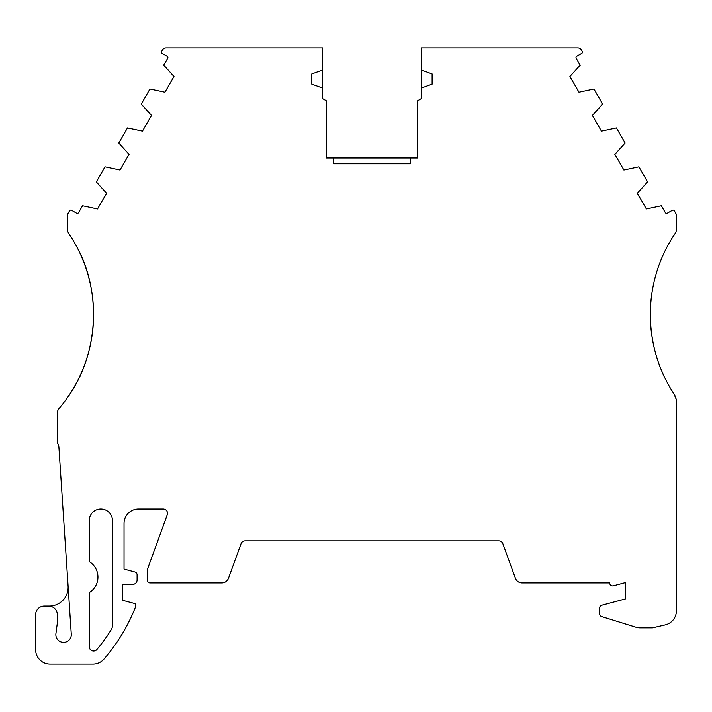 <?xml version="1.0" encoding="UTF-8"?>
<svg xmlns="http://www.w3.org/2000/svg" width="712" height="712" viewBox="0 0 712 712"><rect width="100%" height="100%" fill="white"/><g stroke="black" fill="none" stroke-linecap="round" stroke-linejoin="round"><path stroke-width="1.07" d="M68.094 586.021A18.85 18.85 0 0 1 49.288 606.117L44.295 606.117A8.695 8.695 0 0 0 35.6 614.812L35.6 649.602A14.498 14.498 0 0 0 50.098 664.1L93.014 664.1A14.498 14.498 0 0 0 103.979 659.089A181.542 181.542 0 0 0 135.636 606.704L135.636 603.803L122.589 600.305L122.589 584.356L132.735 584.356A4.352 4.352 0 0 0 137.087 580.013L137.087 574.815A2.901 2.901 0 0 0 134.933 572.012L124.039 569.093L124.039 523.471A14.498 14.498 0 0 1 138.537 508.973L163.181 508.973A4.352 4.352 0 0 1 167.267 514.812L147.233 569.867L147.233 580.013A2.901 2.901 0 0 0 150.134 582.914L221.779 582.914A7.156 7.156 0 0 0 228.507 578.206L241.065 543.692A4.352 4.352 0 0 1 245.15 540.835L498.747 540.835A4.352 4.352 0 0 1 502.832 543.692L515.39 578.206A7.156 7.156 0 0 0 522.119 582.914L609.712 582.914A2.901 2.901 0 0 0 613.361 585.816L625.661 582.523L625.661 598.854L601.533 605.325A2.875 2.875 0 0 0 599.646 608.021L599.646 613.815A2.91 2.91 0 0 0 601.693 616.592L635.887 627.201A14.498 14.498 0 0 0 640.177 627.851L652.432 627.851L665.159 624.913A14.498 14.498 0 0 0 676.4 610.789L676.4 402.013A14.498 14.498 0 0 0 674.024 394.065A144.981 144.981 0 0 1 650.305 314.588C650.457 289.259 656.589 265.701 668.693 243.922M676.097 399.049L674.024 394.065C658.493 370.249 650.59 343.754 650.305 314.588A144.981 144.981 0 0 1 675.154 233.42A7.245 7.245 0 0 0 676.4 229.362L676.4 215.602A4.352 4.352 0 0 0 675.822 213.431L674.326 210.841A1.451 1.451 0 0 0 672.342 210.307L667.322 213.208A1.451 1.451 0 0 1 665.337 212.674L661.35 205.768L646.362 208.972L637.311 193.281L647.573 181.907L638.887 166.848L623.899 170.052L614.839 154.37L625.109 142.987L616.414 127.938L601.426 131.142L592.375 115.451L602.637 104.077L593.95 89.018L578.963 92.222L569.903 76.531L580.173 65.157L576.177 58.251A1.451 1.451 0 0 1 576.711 56.266L581.731 53.364A1.451 1.451 0 0 0 582.265 51.389L581.508 50.071A4.352 4.352 0 0 0 577.735 47.9L421.237 47.9L421.237 70.034L432.113 73.995L432.113 84.141L421.237 88.101L421.237 98.639L417.615 100.73L417.615 158.02L410.37 158.02L410.37 163.813L333.528 163.813L333.528 158.02L326.283 158.02L326.283 100.73L322.652 98.639L322.652 88.101L311.785 84.141L311.785 73.995L322.652 70.034L322.652 47.9L166.154 47.9A4.352 4.352 0 0 0 162.389 50.071L161.633 51.389A1.451 1.451 0 0 0 162.158 53.364L167.186 56.266A1.451 1.451 0 0 1 167.712 58.251L163.724 65.157L173.995 76.531L164.935 92.222L149.947 89.018L141.261 104.077L151.523 115.451L142.462 131.142L127.484 127.938L118.788 142.987L129.059 154.37L119.999 170.052L105.011 166.848L96.325 181.907L106.586 193.281L97.526 208.972L82.547 205.768L78.551 212.674A1.451 1.451 0 0 1 76.576 213.208L71.547 210.307A1.451 1.451 0 0 0 69.571 210.841L68.076 213.431A4.352 4.352 0 0 0 67.498 215.602L67.498 229.362A7.245 7.245 0 0 0 68.735 233.42A144.981 144.981 0 0 1 59.069 408.492A7.245 7.245 0 0 0 57.343 413.191L57.343 441.671A4.352 4.352 0 0 0 57.93 443.852A7.245 7.245 0 0 1 58.891 447.011L71.271 634.125A7.725 7.725 0 0 1 63.573 642.357A7.725 7.725 0 0 1 55.919 633.609L57.343 622.956L57.343 614.812A8.695 8.695 0 0 0 48.647 606.117M89.249 561.626L89.249 520.57A11.597 11.597 0 0 1 100.846 508.973A11.597 11.597 0 0 1 112.434 520.57L112.434 625.661A7.245 7.245 0 0 1 111.366 629.461A169.945 169.945 0 0 1 96.93 649.477A4.352 4.352 0 0 1 89.249 646.683L89.249 592.58A18.12 18.12 0 0 0 89.249 561.626M75.205 243.922C102.412 290.683 98.995 355.306 66.447 399.049M322.652 88.101L322.652 70.034M410.37 158.02L333.528 158.02M421.237 70.034L421.237 88.101"/></g></svg>
